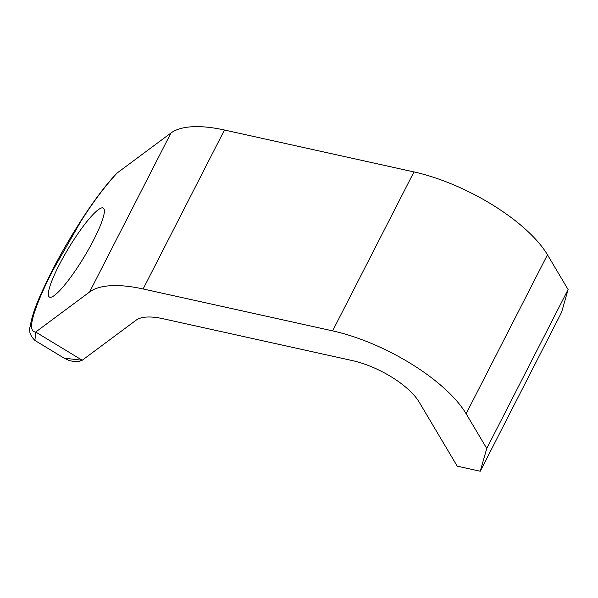 <?xml version="1.0" encoding="UTF-8"?>
<svg xmlns="http://www.w3.org/2000/svg" width="598" height="598" viewBox="0 0 598 598"><rect width="100%" height="100%" fill="white"/><g stroke="black" fill="none" stroke-linecap="round" stroke-linejoin="round"><path stroke-width="0.9" d="M34.923 340.449L64.098 358.142L68.598 360.302C74.182 361.954 78.719 361.94 82.21 360.25L35.693 332.04L34.916 340.449C30.236 335.74 28.629 331.15 30.117 326.672C32.74 311.147 39.49 296.137 51.293 272.382C58.776 257.327 68.777 239.925 81.291 220.169C94.731 199.508 106.638 183.81 117.036 173.091C105.121 186.03 93.109 202.049 80.992 221.14L53.132 269.833C44.394 286.913 38.272 300.787 34.774 311.461C30.229 324.931 30.535 331.793 35.693 332.04L89.595 291.981A110.436 42.264 27.1 0 1 143.124 288.969L332.623 330.873A110.436 42.264 27.1 0 1 466.126 413.749L486.757 448.478L480.239 471.246L457.223 466.156L419.123 402.028A55.218 21.132 -152.9 0 0 352.372 360.594L162.873 318.689A55.218 21.132 -152.9 0 0 136.105 320.192L82.21 360.25L64.136 358.165M58.858 265.579A52.011 8.925 121.2 0 1 103.551 208.246A52.011 8.925 121.2 0 1 83.997 257.192A52.011 8.925 121.2 0 1 49.627 297.154A52.011 8.925 121.2 0 1 58.858 265.579M117.036 173.091L170.931 133.033A110.436 42.264 27.1 0 1 224.467 130.02L413.958 171.925A110.436 42.264 27.1 0 1 547.469 254.793L568.1 289.529L486.757 448.478M568.1 289.529L561.582 312.298L480.239 471.246M170.931 133.033L89.595 291.981M224.467 130.02L143.124 288.969M413.958 171.925L332.623 330.873M547.469 254.793L466.126 413.749"/></g></svg>
